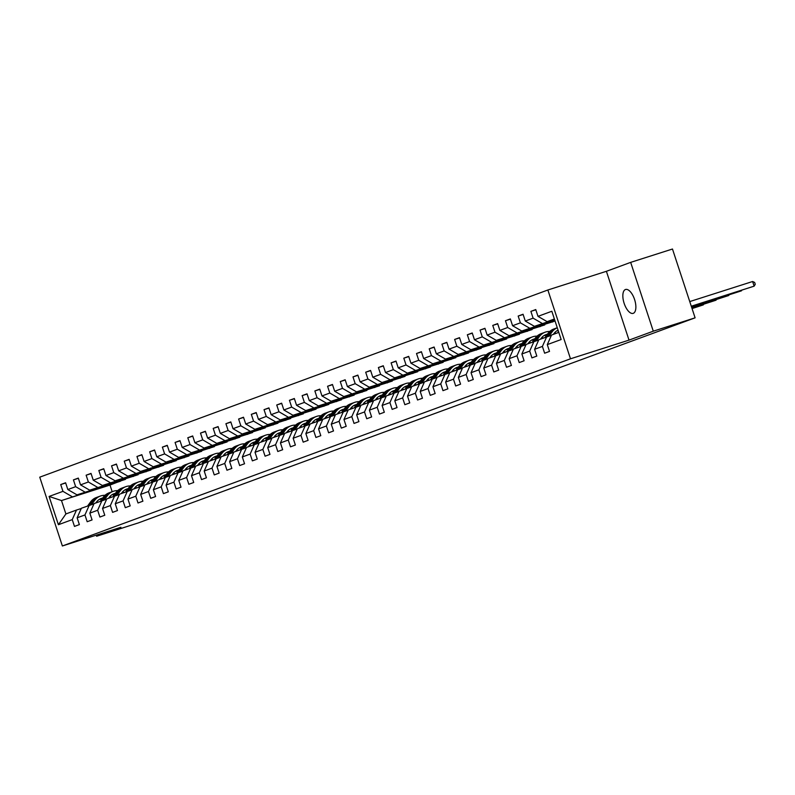 <?xml version="1.0" encoding="UTF-8"?>
<svg xmlns="http://www.w3.org/2000/svg" width="795" height="795" viewBox="0 0 795 795"><rect width="100%" height="100%" fill="white"/><g stroke="black" fill="none" stroke-linecap="round" stroke-linejoin="round"><path stroke-width="1.19" d="M633.267 313.329A12.531 5.555 -107.7 0 0 634.609 299.616A12.531 5.555 -107.7 0 0 625.546 289.489A12.531 5.555 -107.7 0 0 625.436 289.519A12.531 5.555 -107.7 0 0 624.105 303.223A12.531 5.555 -107.7 0 0 633.168 313.359A12.531 5.555 -107.7 0 0 633.267 313.329M547.864 289.996L39.75 477.169L62.378 545.976L570.492 358.803L547.864 289.996L606.396 271.304L629.014 340.121L653.291 331.177L630.664 262.37L606.396 271.304M630.664 262.37L672.471 249.024L695.098 317.831L653.291 331.177M121.218 480.727L109.988 485.069L61.493 500.552L65.896 513.948L76.489 510.042L72.246 519.622L74.472 526.409L79.361 524.601L77.135 517.813L84.956 514.941L87.182 521.729L92.071 519.92L89.835 513.133L97.656 510.251L99.892 517.048L104.781 515.24L102.545 508.452L110.366 505.57L112.602 512.368L117.481 510.559L115.255 503.772L123.076 500.89L125.302 507.677L130.191 505.878L127.955 499.091L135.776 496.209L138.012 502.997L142.901 501.198L140.665 494.411L148.486 491.529L150.722 498.316L155.601 496.517L153.375 489.73L161.196 486.848L163.422 493.635L168.311 491.837L166.076 485.049L173.896 482.168L176.132 488.955L181.022 487.156L178.786 480.369L186.606 477.487L188.842 484.274L193.722 482.476L191.496 475.688L199.316 472.806L201.542 479.594L206.432 477.795L204.206 471.008L212.017 468.126L214.252 474.913L219.142 473.114L216.906 466.327L224.727 463.445L226.963 470.233L231.852 468.434L229.616 461.647L237.437 458.765L239.663 465.552L244.552 463.753L242.326 456.966L250.147 454.084L252.373 460.871L257.262 459.073L255.026 452.285L262.847 449.404L265.083 456.191L269.972 454.392L267.736 447.605L275.557 444.723L277.783 451.51L282.672 449.712L280.446 442.924L288.267 440.042L290.493 446.83L295.382 445.031L293.146 438.244L300.967 435.362L303.203 442.149L308.092 440.351L305.856 433.563L313.677 430.681L315.913 437.469L320.792 435.67L318.566 428.883L326.387 426.001L328.613 432.788L333.503 430.989L331.267 424.202L339.087 421.32L341.323 428.108L346.213 426.309L343.977 419.522L351.797 416.64L354.033 423.427L358.913 421.628L356.687 414.841L364.507 411.959L366.734 418.746L371.623 416.948L369.397 410.16L377.208 407.279L379.444 414.066L384.333 412.267L382.097 405.48L389.918 402.598L392.154 409.385L397.043 407.587L394.807 400.799L402.628 397.917L404.854 404.705L409.743 402.906L407.517 396.109L415.338 393.237L417.564 400.024L422.453 398.225L420.217 391.428L428.038 388.556L430.274 395.344L435.163 393.535L432.927 386.748L440.748 383.876L442.974 390.663L447.863 388.854L445.637 382.067L453.458 379.195L455.684 385.982L460.573 384.174L458.337 377.387L466.158 374.505L468.394 381.302L473.283 379.493L471.047 372.706L478.868 369.824L481.104 376.621L485.984 374.813L483.758 368.025L491.578 365.144L493.804 371.931L498.694 370.132L496.458 363.345L504.278 360.463L506.514 367.25L511.404 365.452L509.168 358.664L516.989 355.782L519.224 362.57L524.104 360.771L521.878 353.984L529.699 351.102L531.925 357.889L536.814 356.09L534.588 349.303L542.399 346.421L544.635 353.209L549.524 351.41L547.288 344.623L561.141 339.525L551.839 311.252L537.996 316.36L535.76 309.563L530.881 311.372L535.84 309.782M72.246 519.622L58.393 524.72L49.101 496.448L62.954 491.35L60.718 484.562L65.677 482.982M530.881 311.372L533.107 318.159L525.286 321.041L523.06 314.244L518.171 316.052L520.397 322.84L512.586 325.721L510.35 318.934L505.461 320.733L507.697 327.52L499.876 330.402L497.64 323.615L492.761 325.413L494.987 332.201L487.166 335.083L484.94 328.295L480.051 330.094L482.277 336.881L474.466 339.763L472.23 332.976L467.341 334.774L469.577 341.562L461.756 344.444L459.52 337.656L454.631 339.455L456.867 346.242L449.046 349.124L446.82 342.337L441.931 344.136L444.157 350.923L436.336 353.805L434.11 347.017L429.221 348.816L431.456 355.603L423.636 358.485L421.4 351.698L416.51 353.497L418.746 360.284L410.926 363.166L408.69 356.379L403.81 358.177L406.036 364.965L398.216 367.847L395.99 361.059L391.1 362.858L393.336 369.645L385.515 372.527L383.279 365.74L378.39 367.538L380.626 374.326L372.805 377.208L370.569 370.42L365.69 372.219L367.916 379.006L360.095 381.888L357.869 375.101L352.98 376.9L355.206 383.687L347.395 386.569L345.159 379.781L340.27 381.58L342.506 388.367L334.685 391.249L332.449 384.462L327.57 386.261L329.796 393.048L321.975 395.93L319.749 389.143L314.86 390.941L317.086 397.729L309.275 400.61L307.039 393.823L302.15 395.622L304.386 402.409L296.565 405.291L294.329 398.504L289.44 400.302L291.676 407.09L283.855 409.972L281.629 403.184L276.74 404.983L278.966 411.77L271.145 414.652L268.919 407.865L264.029 409.663L266.265 416.451L258.445 419.333L256.209 412.545L251.319 414.344L253.555 421.131L245.734 424.013L243.499 417.226L238.619 419.025L240.845 425.812L233.024 428.694L230.798 421.906L225.909 423.705L228.145 430.502L220.324 433.374L218.088 426.587L213.199 428.386L215.435 435.183L207.614 438.055L205.378 431.268L200.499 433.076L202.725 439.864L194.904 442.736L192.678 435.948L187.789 437.757L190.025 444.544L182.204 447.416L179.968 440.629L175.079 442.437L177.315 449.225L169.494 452.107L167.258 445.309L162.379 447.118L164.605 453.905L156.784 456.787L154.558 449.99L149.669 451.798L151.895 458.586L144.084 461.468L141.848 454.68L136.959 456.479L139.195 463.266L131.374 466.148L129.138 459.361L124.249 461.16L126.484 467.947L118.664 470.829L116.438 464.041L111.548 465.84L113.774 472.628L105.954 475.509L103.728 468.722L98.838 470.521L101.074 477.308L93.254 480.19L91.018 473.403L86.128 475.201L88.364 481.989L80.543 484.871L78.317 478.083L73.428 479.882L75.654 486.669L67.833 489.551L65.607 482.764L60.718 484.562M695.098 317.831L172.932 509.774M77.135 517.813L81.378 508.243L93.959 503.841M125.471 479.375L76.976 494.848L125.471 479.375M98.341 496.805A14.976 13.426 69.8 0 0 97.845 496.974A14.976 13.426 69.8 0 0 92.091 501.377L89.209 505.362L84.956 514.941M67.833 489.551L76.976 494.848M75.654 486.669L84.797 491.976M89.835 513.133L94.078 503.563L106.669 499.161M138.171 474.695L89.676 490.167L138.171 474.695M111.042 492.125A14.976 13.426 69.8 0 0 110.555 492.294A14.976 13.426 69.8 0 0 104.801 496.696L101.919 500.681L97.656 510.251M80.543 484.871L89.676 490.167M88.364 481.989L97.497 487.295M102.545 508.452L106.788 498.882L119.369 494.48M150.881 470.014L102.386 485.487L150.881 470.014M123.752 487.444A14.976 13.426 69.8 0 0 123.255 487.613A14.976 13.426 69.8 0 0 117.511 492.016L114.619 496L110.366 505.57M93.254 480.19L102.386 485.487M101.074 477.308L110.207 482.615M115.255 503.772L119.498 494.202L132.079 489.8M163.591 465.323L115.096 480.806L163.591 465.323M127.319 491.32L123.076 500.89M105.954 475.509L115.096 480.806M113.774 472.628L122.917 477.934M127.955 499.091L132.199 489.521L144.789 485.119M176.291 460.643L127.796 476.125L176.291 460.643M149.162 478.083A14.976 13.426 69.8 0 0 148.675 478.252A14.976 13.426 69.8 0 0 142.921 482.654L140.039 486.629L135.776 496.209M118.664 470.829L127.796 476.125M126.484 467.947L135.617 473.244M140.665 494.411L144.909 484.841L157.489 480.438M189.001 455.962L140.506 471.445L189.001 455.962M161.872 473.403A14.976 13.426 69.8 0 0 161.375 473.572A14.976 13.426 69.8 0 0 155.631 477.974L152.739 481.949L148.486 491.529M131.374 466.148L140.506 471.445M139.195 463.266L148.327 468.563M153.375 489.73L157.619 480.16L170.2 475.758M201.711 451.282L153.216 466.764L201.711 451.282M165.439 477.278L161.196 486.848M144.084 461.468L153.216 466.764M151.895 458.586L161.037 463.883M166.076 485.049L170.319 475.48L182.91 471.077M214.411 446.601L165.917 462.084L214.411 446.601M178.14 472.598L173.896 482.168M156.784 456.787L165.917 462.084M164.605 453.905L173.737 459.202M178.786 480.369L183.029 470.799L195.61 466.397M227.122 441.921L178.627 457.403L227.122 441.921M199.992 459.361A14.976 13.426 69.8 0 0 199.495 459.53A14.976 13.426 69.8 0 0 193.751 463.932L190.86 467.907L186.606 477.487M169.494 452.107L178.627 457.403M177.315 449.225L186.447 454.521M191.496 475.688L195.739 466.118L208.32 461.716M239.832 437.24L191.337 452.723L239.832 437.24M212.702 454.68A14.976 13.426 69.8 0 0 212.205 454.849A14.976 13.426 69.8 0 0 206.462 459.252L203.57 463.227L199.316 472.806M182.204 447.416L191.337 452.723M190.025 444.544L199.157 449.841M204.206 471.008L208.449 461.438L221.03 457.036M252.532 432.559L204.047 448.042L252.532 432.559M216.26 458.556L212.017 468.126M194.904 442.736L204.047 448.042M202.725 439.864L211.858 445.16M216.906 466.327L221.149 456.757L233.73 452.355M265.242 427.879L216.747 443.362L265.242 427.879M228.97 453.875L224.727 463.445M207.614 438.055L216.747 443.362M215.435 435.183L224.568 440.48M229.616 461.647L233.859 452.077L246.44 447.674M277.952 423.198L229.457 438.681L277.952 423.198M250.823 440.639A14.976 13.426 69.8 0 0 250.326 440.808A14.976 13.426 69.8 0 0 244.582 445.21L241.69 449.185L237.437 458.765M220.324 433.374L229.457 438.681M228.145 430.502L237.278 435.799M242.326 456.966L246.569 447.386L259.15 442.994M290.652 418.518L242.167 434L290.652 418.518M263.533 435.958A14.976 13.426 69.8 0 0 263.036 436.127A14.976 13.426 69.8 0 0 257.282 440.519L254.4 444.504L250.147 454.084M233.024 428.694L242.167 434M240.845 425.812L249.978 431.119M255.026 452.285L259.269 442.706L271.86 438.313M303.362 413.837L254.867 429.32L303.362 413.837M267.09 439.834L262.847 449.404M245.734 424.013L254.867 429.32M253.555 421.131L262.688 426.438M267.736 447.605L271.979 438.025L284.56 433.633M316.072 409.157L267.577 424.639L316.072 409.157M288.943 426.597A14.976 13.426 69.8 0 0 288.446 426.766A14.976 13.426 69.8 0 0 282.702 431.158L279.81 435.143L275.557 444.723M258.445 419.333L267.577 424.639M266.265 416.451L275.398 421.757M280.446 442.924L284.69 433.345L297.27 428.942M328.782 404.476L280.287 419.959L328.782 404.476M292.51 430.473L288.267 440.042M271.145 414.652L280.287 419.959M278.966 411.77L288.108 417.077M293.146 438.244L297.39 428.664L309.98 424.262M341.482 399.796L292.987 415.278L341.482 399.796M314.353 417.236A14.976 13.426 69.8 0 0 313.866 417.405A14.976 13.426 69.8 0 0 308.112 421.797L305.23 425.782L300.967 435.362M283.855 409.972L292.987 415.278M291.676 407.09L300.808 412.396M305.856 433.563L310.1 423.983L322.681 419.581M354.192 395.115L305.697 410.598L354.192 395.115M317.921 421.102L313.677 430.681M296.565 405.291L305.697 410.598M304.386 402.409L313.518 407.716M318.566 428.883L322.81 419.303L335.391 414.901M366.902 390.434L318.407 405.917L366.902 390.434M339.773 407.865A14.976 13.426 69.8 0 0 339.276 408.044A14.976 13.426 69.8 0 0 333.522 412.436L330.641 416.421L326.387 426.001M309.275 400.61L318.407 405.917M317.086 397.729L326.228 403.035M331.267 424.202L335.51 414.622L348.101 410.22M379.603 385.754L331.108 401.236L379.603 385.754M352.473 403.184A14.976 13.426 69.8 0 0 351.986 403.353A14.976 13.426 69.8 0 0 346.232 407.755L343.351 411.74L339.087 421.32M321.975 395.93L331.108 401.236M329.796 393.048L338.928 398.355M343.977 419.522L348.22 409.942L360.801 405.539M392.313 381.073L343.818 396.556L392.313 381.073M365.183 398.504A14.976 13.426 69.8 0 0 364.686 398.673A14.976 13.426 69.8 0 0 358.942 403.075L356.051 407.06L351.797 416.64M334.685 391.249L343.818 396.556M342.506 388.367L351.638 393.674M356.687 414.841L360.93 405.261L373.511 400.859M405.023 376.393L356.528 391.875L405.023 376.393M368.751 402.379L364.507 411.959M347.395 386.569L356.528 391.875M355.206 383.687L364.349 388.993M369.397 410.16L373.64 400.581L386.221 396.178M417.723 371.712L369.238 387.195L417.723 371.712M390.593 389.143A14.976 13.426 69.8 0 0 390.106 389.312A14.976 13.426 69.8 0 0 384.353 393.714L381.471 397.699L377.208 407.279M360.095 381.888L369.238 387.195M367.916 379.006L377.049 384.313M382.097 405.48L386.34 395.9L398.921 391.498M430.433 367.032L381.938 382.514L430.433 367.032M403.303 384.462A14.976 13.426 69.8 0 0 402.817 384.631A14.976 13.426 69.8 0 0 397.063 389.033L394.171 393.018L389.918 402.598M372.805 377.208L381.938 382.514M380.626 374.326L389.759 379.632M394.807 400.799L399.05 391.22L411.631 386.817M443.143 362.351L394.648 377.834L443.143 362.351M416.014 379.781A14.976 13.426 69.8 0 0 415.517 379.95A14.976 13.426 69.8 0 0 409.773 384.353L406.881 388.338L402.628 397.917M385.515 372.527L394.648 377.834M393.336 369.645L402.469 374.952M407.517 396.109L411.76 386.539L424.341 382.137M455.843 357.671L407.358 373.153L455.843 357.671M419.571 383.657L415.338 393.237M398.216 367.847L407.358 373.153M406.036 364.965L415.169 370.271M420.217 391.428L424.46 381.858L437.041 377.456M468.553 352.99L420.058 368.473L468.553 352.99M441.424 370.42A14.976 13.426 69.8 0 0 440.937 370.589A14.976 13.426 69.8 0 0 435.183 374.992L432.301 378.977L428.038 388.556M410.926 363.166L420.058 368.473M418.746 360.284L427.879 365.591M432.927 386.748L437.171 377.178L449.751 372.776M481.263 348.309L432.768 363.792L481.263 348.309M454.134 365.74A14.976 13.426 69.8 0 0 453.637 365.909A14.976 13.426 69.8 0 0 447.893 370.311L445.001 374.296L440.748 383.876M423.636 358.485L432.768 363.792M431.456 355.603L440.589 360.91M445.637 382.067L449.881 372.497L462.461 368.095M493.973 343.629L445.478 359.102L493.973 343.629M466.844 361.059A14.976 13.426 69.8 0 0 466.347 361.228A14.976 13.426 69.8 0 0 460.593 365.63L457.711 369.615L453.458 379.195M436.336 353.805L445.478 359.102M444.157 350.923L453.299 356.23M458.337 377.387L462.581 367.817L475.172 363.414M506.673 338.948L458.178 354.421L506.673 338.948M470.401 364.935L466.158 374.505M449.046 349.124L458.178 354.421M456.867 346.242L465.999 351.549M471.047 372.706L475.291 363.136L487.872 358.734M519.383 334.268L470.888 349.74L519.383 334.268M492.254 351.698A14.976 13.426 69.8 0 0 491.757 351.867A14.976 13.426 69.8 0 0 486.013 356.269L483.122 360.254L478.868 369.824M461.756 344.444L470.888 349.74M469.577 341.562L478.709 346.868M483.758 368.025L488.001 358.456L500.582 354.053M532.094 329.577L483.599 345.06L532.094 329.577M504.964 347.017A14.976 13.426 69.8 0 0 504.467 347.186A14.976 13.426 69.8 0 0 498.713 351.589L495.832 355.574L491.578 365.144M474.466 339.763L483.599 345.06M482.277 336.881L491.419 342.188M496.458 363.345L500.701 353.775L513.292 349.373M544.794 324.897L496.299 340.379L544.794 324.897M508.522 350.893L504.278 360.463M487.166 335.083L496.299 340.379M494.987 332.201L504.119 337.497M509.168 358.664L513.411 349.094L525.992 344.692M555.049 321.001L509.009 335.699L554.93 320.653M530.374 337.656A14.976 13.426 69.8 0 0 529.877 337.825A14.976 13.426 69.8 0 0 524.134 342.228L521.242 346.203L516.989 355.782M499.876 330.402L509.009 335.699M507.697 327.52L516.83 332.817M521.878 353.984L526.121 344.414L538.702 340.012M554.86 320.435L521.719 331.018L554.751 320.087M533.942 341.532L529.699 351.102M512.586 325.721L521.719 331.018M520.397 322.84L529.54 328.136M534.588 349.303L538.821 339.733L551.412 335.331M554.681 319.878L534.419 326.338L554.562 319.53M555.784 328.295A14.976 13.426 69.8 0 0 555.298 328.464A14.976 13.426 69.8 0 0 549.544 332.866L546.662 336.841L542.399 346.421M525.286 321.041L534.419 326.338M533.107 318.159L542.24 323.456M547.288 344.623L551.531 335.053L558.786 332.38M554.493 319.312L547.129 321.657L554.383 318.984M537.996 316.36L547.129 321.657M96.275 535.154L96.622 536.237L138.429 522.891L173.052 510.142M96.622 536.237L120.9 527.294L62.378 545.976M629.014 340.121L570.492 358.803M76.489 510.042L81.249 508.522M109.988 485.069L112.165 491.698M113.138 494.639L113.556 495.911M120.582 481.174L61.493 500.552L49.101 496.448M553.26 321.578L552.614 322.025M540.55 326.258L539.914 326.705M527.84 330.939L527.204 331.386M515.14 335.619L514.494 336.066M502.43 340.3L501.784 340.747M489.72 344.98L489.084 345.428M477.02 349.661L476.374 350.108M464.31 354.341L463.664 354.789M451.6 359.022L450.964 359.469M438.9 363.703L438.254 364.15M426.19 368.383L425.544 368.83M413.479 373.064L412.844 373.511M400.779 377.744L400.133 378.191M388.069 382.425L387.423 382.872M375.359 387.105L374.723 387.553M362.659 391.786L362.013 392.233M349.949 396.466L349.303 396.914M337.239 401.147L336.593 401.594M324.529 405.828L323.893 406.275M311.829 410.508L311.183 410.955M299.119 415.189L298.473 415.636M286.409 419.869L285.773 420.316M273.709 424.56L273.063 424.997M260.998 429.24L260.353 429.678M248.288 433.921L247.652 434.358M235.588 438.602L234.942 439.039M222.878 443.282L222.232 443.719M210.168 447.963L209.532 448.4M197.468 452.643L196.822 453.09M184.758 457.324L184.112 457.771M172.048 462.004L171.402 462.452M159.338 466.685L158.702 467.132M146.638 471.365L145.992 471.813M133.928 476.046L133.282 476.493M65.896 513.948L58.393 524.72M62.954 491.35L72.087 496.656M518.171 316.052L523.13 314.462M553.429 320.902L554.87 320.474M505.461 320.733L510.42 319.143M540.719 325.582L552.555 321.836M492.761 325.413L497.72 323.823M528.009 330.263L539.845 326.516M480.051 330.094L485.01 328.504M515.299 334.943L527.145 331.197M467.341 334.774L472.3 333.184M502.599 339.624L514.435 335.878M454.631 339.455L459.59 337.875M489.889 344.305L501.725 340.558M441.931 344.136L446.889 342.556M477.179 348.985L489.024 345.239M429.221 348.816L434.179 347.236M464.479 353.666L476.314 349.919M416.51 353.497L421.469 351.917M451.769 358.346L463.604 354.6M403.81 358.177L408.769 356.597M439.059 363.027L450.904 359.28M391.1 362.858L396.059 361.278M426.359 367.707L438.194 363.961M378.39 367.538L383.349 365.958M413.648 372.388L425.484 368.642M365.69 372.219L370.649 370.639M400.938 377.069L412.774 373.322M352.98 376.9L357.939 375.32M388.238 381.749L400.074 378.003M340.27 381.58L345.229 380M375.528 386.43L387.364 382.683M327.57 386.261L332.529 384.681M362.818 391.11L374.654 387.364M314.86 390.941L319.819 389.361M350.108 395.791L361.954 392.044M302.15 395.622L307.109 394.042M337.408 400.471L349.243 396.725M289.44 400.302L294.398 398.722M324.698 405.152L336.533 401.405M276.74 404.983L281.698 403.403M311.988 409.832L323.833 406.086M264.029 409.663L268.988 408.083M299.288 414.513L311.123 410.776M251.319 414.344L256.278 412.764M286.578 419.194L298.413 415.457M238.619 419.025L243.578 417.445M273.868 423.874L285.713 420.138M225.909 423.705L230.868 422.125M261.167 428.555L273.003 424.818M213.199 428.386L218.158 426.806M248.457 433.235L260.293 429.499M200.499 433.076L205.458 431.486M235.747 437.926L247.583 434.179M187.789 437.757L192.748 436.167M223.047 442.606L234.883 438.86M175.079 442.437L180.038 440.847M210.337 447.287L222.173 443.54M162.379 447.118L167.338 445.528M197.627 451.967L209.463 448.221M149.669 451.798L154.627 450.209M184.917 456.648L196.763 452.902M136.959 456.479L141.917 454.889M172.217 461.329L184.052 457.582M124.249 461.16L129.207 459.57M159.507 466.009L171.342 462.263M111.548 465.84L116.507 464.25M146.797 470.69L158.642 466.943M98.838 470.521L103.797 468.931M134.097 475.37L145.932 471.624M86.128 475.201L91.087 473.621M121.387 480.051L133.222 476.304M73.428 479.882L78.387 478.302M108.677 484.731L120.522 480.985M557.822 332.737L558.567 331.704M691.282 306.224L754.147 286.15L691.312 306.314M689.752 301.573L752.617 281.51L754.147 286.15L755.25 284.292L754.634 282.434L752.617 281.51M553.34 334.387L553.926 333.572A12.432 11.14 -110.2 0 1 558.07 330.183M552.068 331.932A14.976 13.426 -110.2 0 1 557.265 327.749L556.271 328.106A14.976 13.426 -110.2 0 0 550.528 332.499L552.068 331.932L549.067 336.076M545.112 337.418L547.994 333.433A14.976 13.426 -110.2 0 1 553.747 329.031L555.298 328.464M556.748 330.899A12.432 11.14 -110.2 0 1 558.269 330.8M691.471 306.791L741.437 290.841L691.501 306.88M557.474 330.472A12.432 11.14 -110.2 0 1 558.12 330.352M547.596 336.543L550.528 332.499M741.824 290.185L741.437 290.841L741.278 290.364M540.63 339.067L541.216 338.253A12.432 11.14 -110.2 0 1 545.996 334.606A12.432 11.14 -110.2 0 1 547.447 334.188M536.357 340.757L539.368 336.613A14.976 13.426 -110.2 0 1 545.112 332.211A14.976 13.426 -110.2 0 1 549.743 331.475M554.691 332.638A14.976 13.426 -110.2 0 1 556.103 333.363M532.402 342.098L535.293 338.114A14.976 13.426 -110.2 0 1 541.037 333.711L542.587 333.145A14.976 13.426 69.8 0 0 536.834 337.547L533.952 341.522M544.038 335.579A12.432 11.14 -110.2 0 1 546.473 335.54M534.886 341.224L537.818 337.179A14.976 13.426 -110.2 0 1 543.571 332.787L545.112 332.211M547.169 334.586A12.432 11.14 69.8 0 0 545.231 334.924M691.65 307.357L728.727 295.521L691.68 307.446M543.084 332.976A14.976 13.426 69.8 0 0 542.587 333.145M544.764 335.152A12.432 11.14 -110.2 0 1 546.92 334.914M729.114 294.866L728.727 295.521L728.578 295.044M527.93 343.748L528.516 342.933A12.432 11.14 -110.2 0 1 533.286 339.286A12.432 11.14 -110.2 0 1 534.747 338.869M523.657 345.437L526.658 341.293A14.976 13.426 -110.2 0 1 532.412 336.891A14.976 13.426 -110.2 0 1 537.042 336.156M541.981 337.319A14.976 13.426 -110.2 0 1 543.392 338.044M519.701 346.779L522.583 342.794A14.976 13.426 -110.2 0 1 528.337 338.392L529.877 337.825M531.328 340.26A12.432 11.14 -110.2 0 1 533.763 340.22M522.176 345.904L525.107 341.87A14.976 13.426 -110.2 0 1 530.861 337.468L532.412 336.891M534.459 339.266A12.432 11.14 69.8 0 0 532.521 339.604M691.839 307.923L716.027 300.202L691.869 308.013M532.054 339.833A12.432 11.14 -110.2 0 1 534.22 339.594M716.404 299.556L716.027 300.202L715.868 299.725M515.22 348.429L515.806 347.614A12.432 11.14 -110.2 0 1 520.576 343.967A12.432 11.14 -110.2 0 1 522.037 343.549M510.946 350.118L513.948 345.974A14.976 13.426 -110.2 0 1 519.701 341.572A14.976 13.426 -110.2 0 1 524.332 340.836M529.281 341.999A14.976 13.426 -110.2 0 1 530.692 342.724M506.991 351.46L509.873 347.475A14.976 13.426 -110.2 0 1 515.627 343.072L517.177 342.506A14.976 13.426 69.8 0 0 511.423 346.908L508.542 350.883M518.628 344.941A12.432 11.14 -110.2 0 1 521.063 344.901M509.476 350.595L512.397 346.55A14.976 13.426 -110.2 0 1 518.151 342.148L519.701 341.572M521.749 343.947A12.432 11.14 69.8 0 0 519.821 344.285M692.028 308.48L703.317 304.882L692.057 308.579M519.354 344.513A12.432 11.14 -110.2 0 1 521.51 344.275M703.704 304.237L703.317 304.882L703.158 304.406M502.51 353.109L503.096 352.294A12.432 11.14 -110.2 0 1 507.876 348.647A12.432 11.14 -110.2 0 1 509.327 348.23M498.236 354.799L501.238 350.655A14.976 13.426 -110.2 0 1 506.991 346.252A14.976 13.426 -110.2 0 1 511.622 345.517M516.571 346.68A14.976 13.426 -110.2 0 1 517.982 347.405M494.281 356.14L497.173 352.155A14.976 13.426 -110.2 0 1 502.917 347.753L504.467 347.186M505.918 349.621A12.432 11.14 -110.2 0 1 508.353 349.581M496.766 355.276L499.697 351.231A14.976 13.426 -110.2 0 1 505.441 346.829L506.991 346.252M509.048 348.627A12.432 11.14 69.8 0 0 507.111 348.965M506.644 349.194A12.432 11.14 -110.2 0 1 508.8 348.955M489.809 357.79L490.396 356.975A12.432 11.14 -110.2 0 1 495.166 353.328A12.432 11.14 -110.2 0 1 496.627 352.91M485.536 359.479L488.537 355.335A14.976 13.426 -110.2 0 1 494.281 350.943A14.976 13.426 -110.2 0 1 498.912 350.197M503.861 351.36A14.976 13.426 -110.2 0 1 505.272 352.086M481.581 360.821L484.463 356.836A14.976 13.426 -110.2 0 1 490.217 352.433L491.757 351.867M493.208 354.302A12.432 11.14 -110.2 0 1 495.643 354.262M484.056 359.956L486.987 355.912A14.976 13.426 -110.2 0 1 492.741 351.509L494.281 350.943M496.338 353.308A12.432 11.14 69.8 0 0 494.401 353.646M493.934 353.874A12.432 11.14 -110.2 0 1 496.1 353.636M477.099 362.47L477.686 361.655A12.432 11.14 -110.2 0 1 482.456 358.008A12.432 11.14 -110.2 0 1 483.916 357.591M472.826 364.16L475.827 360.016A14.976 13.426 -110.2 0 1 481.581 355.623A14.976 13.426 -110.2 0 1 486.212 354.878M491.151 356.041A14.976 13.426 -110.2 0 1 492.572 356.766M468.871 365.501L471.753 361.516A14.976 13.426 -110.2 0 1 477.507 357.124L479.057 356.548A14.976 13.426 69.8 0 0 473.303 360.95L470.421 364.935M480.508 358.982A12.432 11.14 -110.2 0 1 482.943 358.942M471.346 364.637L474.277 360.592A14.976 13.426 -110.2 0 1 480.031 356.19L481.581 355.623M483.628 357.989A12.432 11.14 69.8 0 0 481.7 358.326M481.223 358.555A12.432 11.14 -110.2 0 1 483.39 358.316M464.389 367.151L464.976 366.336A12.432 11.14 -110.2 0 1 469.756 362.689A12.432 11.14 -110.2 0 1 471.206 362.272M460.116 368.84L463.117 364.696A14.976 13.426 -110.2 0 1 468.871 360.304A14.976 13.426 -110.2 0 1 473.502 359.559M478.451 360.721A14.976 13.426 -110.2 0 1 479.862 361.447M456.161 370.182L459.053 366.197A14.976 13.426 -110.2 0 1 464.797 361.805L466.347 361.228M467.798 363.663A12.432 11.14 -110.2 0 1 470.233 363.623M458.645 369.317L461.577 365.273A14.976 13.426 -110.2 0 1 467.321 360.87L468.871 360.304M470.918 362.669A12.432 11.14 69.8 0 0 468.99 363.007M468.523 363.236A12.432 11.14 -110.2 0 1 470.68 362.997M451.689 371.831L452.276 371.017A12.432 11.14 -110.2 0 1 457.046 367.37A12.432 11.14 -110.2 0 1 458.506 366.952M447.416 373.521L450.417 369.377A14.976 13.426 -110.2 0 1 456.161 364.984A14.976 13.426 -110.2 0 1 460.792 364.239M465.741 365.402A14.976 13.426 -110.2 0 1 467.152 366.127M443.461 374.862L446.343 370.877A14.976 13.426 -110.2 0 1 452.097 366.485L453.637 365.909M455.088 368.343A12.432 11.14 -110.2 0 1 457.522 368.304M445.935 373.998L448.867 369.953A14.976 13.426 -110.2 0 1 454.621 365.551L456.161 364.984M458.218 367.35A12.432 11.14 69.8 0 0 456.28 367.688M455.813 367.916A12.432 11.14 -110.2 0 1 457.98 367.678M438.979 376.512L439.565 375.707A12.432 11.14 -110.2 0 1 444.335 372.05A12.432 11.14 -110.2 0 1 445.796 371.633M434.706 378.201L437.707 374.057A14.976 13.426 -110.2 0 1 443.461 369.665A14.976 13.426 -110.2 0 1 448.092 368.92M453.031 370.082A14.976 13.426 -110.2 0 1 454.452 370.808M430.751 379.543L433.633 375.558A14.976 13.426 -110.2 0 1 439.387 371.166L440.937 370.589M442.388 373.024A12.432 11.14 -110.2 0 1 444.812 372.984M433.225 378.678L436.157 374.634A14.976 13.426 -110.2 0 1 441.911 370.231L443.461 369.665M445.508 372.03A12.432 11.14 69.8 0 0 443.58 372.368M443.103 372.597A12.432 11.14 -110.2 0 1 445.27 372.358M426.269 381.193L426.855 380.388A12.432 11.14 -110.2 0 1 431.635 376.731A12.432 11.14 -110.2 0 1 433.086 376.313M421.996 382.882L424.997 378.738A14.976 13.426 -110.2 0 1 430.751 374.346A14.976 13.426 -110.2 0 1 435.382 373.6M440.331 374.763A14.976 13.426 -110.2 0 1 441.742 375.498M418.041 384.224L420.933 380.239A14.976 13.426 -110.2 0 1 426.677 375.846L428.227 375.27A14.976 13.426 69.8 0 0 422.473 379.672L419.591 383.657M429.678 377.704A12.432 11.14 -110.2 0 1 432.112 377.665M420.525 383.359L423.457 379.314A14.976 13.426 -110.2 0 1 429.201 374.912L430.751 374.346M432.798 376.711A12.432 11.14 69.8 0 0 430.87 377.049M430.403 377.277A12.432 11.14 -110.2 0 1 432.559 377.039M413.569 385.873L414.155 385.068A12.432 11.14 -110.2 0 1 418.925 381.411A12.432 11.14 -110.2 0 1 420.376 380.994M409.296 387.562L412.297 383.419A14.976 13.426 -110.2 0 1 418.041 379.026A14.976 13.426 -110.2 0 1 422.672 378.281M427.621 379.444A14.976 13.426 -110.2 0 1 429.032 380.179M405.341 388.904L408.223 384.919A14.976 13.426 -110.2 0 1 413.966 380.527L415.517 379.95M416.968 382.385A12.432 11.14 -110.2 0 1 419.402 382.345M407.815 388.04L410.747 383.995A14.976 13.426 -110.2 0 1 416.5 379.593L418.041 379.026M420.098 381.391A12.432 11.14 69.8 0 0 418.16 381.729M417.693 381.958A12.432 11.14 -110.2 0 1 419.859 381.719M400.859 390.554L401.445 389.749A12.432 11.14 -110.2 0 1 406.215 386.092A12.432 11.14 -110.2 0 1 407.676 385.674M396.586 392.243L399.587 388.109A14.976 13.426 -110.2 0 1 405.341 383.707A14.976 13.426 -110.2 0 1 409.972 382.961M414.911 384.124A14.976 13.426 -110.2 0 1 416.332 384.859M392.631 393.585L395.512 389.6A14.976 13.426 -110.2 0 1 401.266 385.207L402.817 384.631M404.267 387.066A12.432 11.14 -110.2 0 1 406.692 387.026M395.105 392.72L398.037 388.675A14.976 13.426 -110.2 0 1 403.79 384.273L405.341 383.707M407.388 386.072A12.432 11.14 69.8 0 0 405.45 386.41M404.983 386.638A12.432 11.14 -110.2 0 1 407.149 386.4M388.149 395.234L388.735 394.429A12.432 11.14 -110.2 0 1 393.505 390.772A12.432 11.14 -110.2 0 1 394.966 390.355M383.876 396.924L386.877 392.79A14.976 13.426 -110.2 0 1 392.631 388.387A14.976 13.426 -110.2 0 1 397.262 387.642M402.21 388.805A14.976 13.426 -110.2 0 1 403.622 389.54M379.921 398.265L382.802 394.29A14.976 13.426 -110.2 0 1 388.556 389.888L390.106 389.312M391.557 391.746A12.432 11.14 -110.2 0 1 393.992 391.706M382.405 397.401L385.337 393.356A14.976 13.426 -110.2 0 1 391.08 388.954L392.631 388.387M394.678 390.752A12.432 11.14 69.8 0 0 392.75 391.09M392.283 391.329A12.432 11.14 -110.2 0 1 394.439 391.08M375.439 399.915L376.025 399.11A12.432 11.14 -110.2 0 1 380.805 395.453A12.432 11.14 -110.2 0 1 382.256 395.036M371.166 401.604L374.177 397.47A14.976 13.426 -110.2 0 1 379.921 393.068A14.976 13.426 -110.2 0 1 384.551 392.323M389.5 393.485A14.976 13.426 -110.2 0 1 390.911 394.221M367.21 402.946L370.102 398.971A14.976 13.426 -110.2 0 1 375.846 394.568L377.396 393.992A14.976 13.426 69.8 0 0 371.643 398.394L368.761 402.379M378.847 396.427A12.432 11.14 -110.2 0 1 381.282 396.387M369.695 402.081L372.626 398.037A14.976 13.426 -110.2 0 1 378.38 393.634L379.921 393.068M381.978 395.433A12.432 11.14 69.8 0 0 380.04 395.771M377.893 393.823A14.976 13.426 69.8 0 0 377.396 393.992M379.573 396.009A12.432 11.14 -110.2 0 1 381.739 395.761M362.739 404.595L363.325 403.79A12.432 11.14 -110.2 0 1 368.095 400.133A12.432 11.14 -110.2 0 1 369.556 399.716M358.466 406.295L361.467 402.151A14.976 13.426 -110.2 0 1 367.22 397.748A14.976 13.426 -110.2 0 1 371.851 397.003M376.79 398.166A14.976 13.426 -110.2 0 1 378.211 398.901M354.51 407.626L357.392 403.651A14.976 13.426 -110.2 0 1 363.146 399.249L364.686 398.673M366.137 401.107A12.432 11.14 -110.2 0 1 368.572 401.068M356.985 406.762L359.916 402.717A14.976 13.426 -110.2 0 1 365.67 398.315L367.22 397.748M369.268 400.114A12.432 11.14 69.8 0 0 367.33 400.451M366.863 400.69A12.432 11.14 -110.2 0 1 369.029 400.441M350.029 409.276L350.615 408.471A12.432 11.14 -110.2 0 1 355.385 404.814A12.432 11.14 -110.2 0 1 356.846 404.407M345.755 410.975L348.757 406.831A14.976 13.426 -110.2 0 1 354.51 402.429A14.976 13.426 -110.2 0 1 359.141 401.684M364.09 402.846A14.976 13.426 -110.2 0 1 365.501 403.582M341.8 412.307L344.682 408.332A14.976 13.426 -110.2 0 1 350.436 403.93L351.986 403.353M353.437 405.788A12.432 11.14 -110.2 0 1 355.872 405.748M344.285 411.442L347.206 407.398A14.976 13.426 -110.2 0 1 352.96 402.995L354.51 402.429M356.558 404.794A12.432 11.14 69.8 0 0 354.63 405.132M354.163 405.371A12.432 11.14 -110.2 0 1 356.319 405.122M337.319 413.957L337.905 413.152A12.432 11.14 -110.2 0 1 342.685 409.495A12.432 11.14 -110.2 0 1 344.136 409.087M333.045 415.656L336.056 411.512A14.976 13.426 -110.2 0 1 341.8 407.11A14.976 13.426 -110.2 0 1 346.431 406.374M351.38 407.527A14.976 13.426 -110.2 0 1 352.791 408.262M329.09 416.987L331.982 413.012A14.976 13.426 -110.2 0 1 337.726 408.61L339.276 408.044M340.727 410.468A12.432 11.14 -110.2 0 1 343.162 410.429M331.575 416.123L334.506 412.078A14.976 13.426 -110.2 0 1 340.25 407.676L341.8 407.11M343.857 409.475A12.432 11.14 69.8 0 0 341.92 409.813M341.453 410.051A12.432 11.14 -110.2 0 1 343.609 409.813M324.618 418.637L325.205 417.832A12.432 11.14 -110.2 0 1 329.975 414.175A12.432 11.14 -110.2 0 1 331.435 413.768M320.345 420.336L323.346 416.192A14.976 13.426 -110.2 0 1 329.09 411.79A14.976 13.426 -110.2 0 1 333.721 411.055M338.67 412.208A14.976 13.426 -110.2 0 1 340.081 412.943M316.39 421.668L319.272 417.693A14.976 13.426 -110.2 0 1 325.026 413.291L326.566 412.724A14.976 13.426 69.8 0 0 320.822 417.117L317.93 421.102M328.017 415.149A12.432 11.14 -110.2 0 1 330.452 415.109M318.865 420.803L321.796 416.759A14.976 13.426 -110.2 0 1 327.55 412.357L329.09 411.79M331.147 414.155A12.432 11.14 69.8 0 0 329.209 414.493M327.063 412.555A14.976 13.426 69.8 0 0 326.566 412.724M328.742 414.732A12.432 11.14 -110.2 0 1 330.909 414.493M311.908 423.318L312.495 422.513A12.432 11.14 -110.2 0 1 317.265 418.856A12.432 11.14 -110.2 0 1 318.725 418.448M307.635 425.017L310.636 420.873A14.976 13.426 -110.2 0 1 316.39 416.471A14.976 13.426 -110.2 0 1 321.021 415.735M325.96 416.888A14.976 13.426 -110.2 0 1 327.381 417.623M303.68 426.349L306.562 422.374A14.976 13.426 -110.2 0 1 312.316 417.971L313.866 417.405M315.317 419.83A12.432 11.14 -110.2 0 1 317.752 419.79M306.154 425.484L309.086 421.439A14.976 13.426 -110.2 0 1 314.84 417.037L316.39 416.471M318.437 418.836A12.432 11.14 69.8 0 0 316.509 419.174M316.032 419.412A12.432 11.14 -110.2 0 1 318.199 419.174M299.198 427.998L299.785 427.193A12.432 11.14 -110.2 0 1 304.565 423.536A12.432 11.14 -110.2 0 1 306.015 423.129M294.925 429.697L297.926 425.554A14.976 13.426 -110.2 0 1 303.68 421.151A14.976 13.426 -110.2 0 1 308.311 420.416M313.26 421.569A14.976 13.426 -110.2 0 1 314.671 422.304M290.97 431.029L293.862 427.054A14.976 13.426 -110.2 0 1 299.606 422.652L301.156 422.085A14.976 13.426 69.8 0 0 295.402 426.478L292.52 430.463M302.607 424.51A12.432 11.14 -110.2 0 1 305.041 424.47M293.454 430.165L296.386 426.12A14.976 13.426 -110.2 0 1 302.13 421.718L303.68 421.151M305.727 423.516A12.432 11.14 69.8 0 0 303.799 423.854M301.653 421.916A14.976 13.426 69.8 0 0 301.156 422.085M303.332 424.093A12.432 11.14 -110.2 0 1 305.489 423.854M286.498 432.679L287.084 431.874A12.432 11.14 -110.2 0 1 291.854 428.217A12.432 11.14 -110.2 0 1 293.315 427.809M282.225 434.378L285.226 430.234A14.976 13.426 -110.2 0 1 290.97 425.832A14.976 13.426 -110.2 0 1 295.601 425.096M300.55 426.249A14.976 13.426 -110.2 0 1 301.961 426.985M278.27 435.71L281.152 431.735A14.976 13.426 -110.2 0 1 286.906 427.332L288.446 426.766M289.897 429.191A12.432 11.14 -110.2 0 1 292.331 429.151M280.744 434.845L283.676 430.801A14.976 13.426 -110.2 0 1 289.43 426.398L290.97 425.832M293.027 428.197A12.432 11.14 69.8 0 0 291.089 428.535M290.622 428.773A12.432 11.14 -110.2 0 1 292.789 428.535M273.788 437.359L274.374 436.554A12.432 11.14 -110.2 0 1 279.144 432.897A12.432 11.14 -110.2 0 1 280.605 432.49M269.515 439.059L272.516 434.915A14.976 13.426 -110.2 0 1 278.27 430.512A14.976 13.426 -110.2 0 1 282.901 429.777M287.84 430.93A14.976 13.426 -110.2 0 1 289.261 431.665M265.56 440.39L268.442 436.415A14.976 13.426 -110.2 0 1 274.196 432.013L275.746 431.447A14.976 13.426 69.8 0 0 269.992 435.839L267.11 439.824M277.197 433.871A12.432 11.14 -110.2 0 1 279.631 433.832M268.034 439.526L270.966 435.481A14.976 13.426 -110.2 0 1 276.72 431.079L278.27 430.512M280.317 432.878A12.432 11.14 69.8 0 0 278.389 433.215M277.912 433.454A12.432 11.14 -110.2 0 1 280.078 433.215M261.078 442.04L261.664 441.235A12.432 11.14 -110.2 0 1 266.444 437.578A12.432 11.14 -110.2 0 1 267.895 437.171M256.805 443.739L259.806 439.595A14.976 13.426 -110.2 0 1 265.56 435.193A14.976 13.426 -110.2 0 1 270.191 434.458M275.14 435.62A14.976 13.426 -110.2 0 1 276.551 436.346M252.85 445.071L255.742 441.096A14.976 13.426 -110.2 0 1 261.485 436.694L263.036 436.127M264.487 438.552A12.432 11.14 -110.2 0 1 266.921 438.522M255.334 444.206L258.266 440.162A14.976 13.426 -110.2 0 1 264.01 435.759L265.56 435.193M267.607 437.558A12.432 11.14 69.8 0 0 265.679 437.896M265.212 438.134A12.432 11.14 -110.2 0 1 267.368 437.896M248.378 446.72L248.964 445.916A12.432 11.14 -110.2 0 1 253.734 442.268A12.432 11.14 -110.2 0 1 255.185 441.851M244.105 448.42L247.106 444.276A14.976 13.426 -110.2 0 1 252.85 439.873A14.976 13.426 -110.2 0 1 257.481 439.138M262.429 440.301A14.976 13.426 -110.2 0 1 263.841 441.026M240.15 449.751L243.031 445.776A14.976 13.426 -110.2 0 1 248.785 441.374L250.326 440.808M251.777 443.232A12.432 11.14 -110.2 0 1 254.211 443.203M242.624 448.887L245.556 444.842A14.976 13.426 -110.2 0 1 251.309 440.45L252.85 439.873M254.907 442.239A12.432 11.14 69.8 0 0 252.969 442.577M252.502 442.815A12.432 11.14 -110.2 0 1 254.668 442.577M235.668 451.401L236.254 450.596A12.432 11.14 -110.2 0 1 241.024 446.949A12.432 11.14 -110.2 0 1 242.485 446.532M231.395 453.1L234.396 448.956A14.976 13.426 -110.2 0 1 240.15 444.554A14.976 13.426 -110.2 0 1 244.78 443.819M249.719 444.981A14.976 13.426 -110.2 0 1 251.141 445.707M227.44 454.432L230.321 450.457A14.976 13.426 -110.2 0 1 236.075 446.055L237.626 445.488A14.976 13.426 69.8 0 0 231.872 449.891L228.99 453.866M239.076 447.913A12.432 11.14 -110.2 0 1 241.501 447.883M229.914 453.567L232.846 449.523A14.976 13.426 -110.2 0 1 238.599 445.13L240.15 444.554M242.197 446.929A12.432 11.14 69.8 0 0 240.269 447.257M239.792 447.496A12.432 11.14 -110.2 0 1 241.958 447.257M222.958 456.091L223.544 455.277A12.432 11.14 -110.2 0 1 228.324 451.63A12.432 11.14 -110.2 0 1 229.775 451.212M218.685 457.781L221.686 453.637A14.976 13.426 -110.2 0 1 227.44 449.235A14.976 13.426 -110.2 0 1 232.07 448.499M237.019 449.662A14.976 13.426 -110.2 0 1 238.43 450.387M214.73 459.122L217.611 455.137A14.976 13.426 -110.2 0 1 223.365 450.735L224.915 450.169A14.976 13.426 69.8 0 0 219.162 454.571L216.28 458.546M226.366 452.603A12.432 11.14 -110.2 0 1 228.801 452.564M217.214 458.248L220.145 454.203A14.976 13.426 -110.2 0 1 225.889 449.811L227.44 449.235M229.487 451.61A12.432 11.14 69.8 0 0 227.559 451.938M227.092 452.176A12.432 11.14 -110.2 0 1 229.248 451.938M210.248 460.772L210.834 459.957A12.432 11.14 -110.2 0 1 215.614 456.31A12.432 11.14 -110.2 0 1 217.065 455.893M205.975 462.461L208.986 458.317A14.976 13.426 -110.2 0 1 214.73 453.915A14.976 13.426 -110.2 0 1 219.36 453.18M224.309 454.342A14.976 13.426 -110.2 0 1 225.72 455.068M202.019 463.803L204.911 459.818A14.976 13.426 -110.2 0 1 210.655 455.416L212.205 454.849M213.656 457.284A12.432 11.14 -110.2 0 1 216.091 457.244M204.504 462.928L207.435 458.884A14.976 13.426 -110.2 0 1 213.189 454.492L214.73 453.915M216.787 456.29A12.432 11.14 69.8 0 0 214.849 456.628M214.382 456.857A12.432 11.14 -110.2 0 1 216.548 456.618M197.548 465.453L198.134 464.638A12.432 11.14 -110.2 0 1 202.904 460.991A12.432 11.14 -110.2 0 1 204.365 460.573M193.274 467.142L196.276 462.998A14.976 13.426 -110.2 0 1 202.029 458.596A14.976 13.426 -110.2 0 1 206.66 457.86M211.599 459.023A14.976 13.426 -110.2 0 1 213.02 459.748M189.319 468.484L192.201 464.499A14.976 13.426 -110.2 0 1 197.955 460.096L199.495 459.53M200.946 461.965A12.432 11.14 -110.2 0 1 203.381 461.925M191.794 467.609L194.725 463.565A14.976 13.426 -110.2 0 1 200.479 459.172L202.029 458.596M204.077 460.971A12.432 11.14 69.8 0 0 202.139 461.309M201.672 461.537A12.432 11.14 -110.2 0 1 203.838 461.299M184.838 470.133L185.424 469.318A12.432 11.14 -110.2 0 1 190.194 465.671A12.432 11.14 -110.2 0 1 191.655 465.254M180.564 471.823L183.566 467.679A14.976 13.426 -110.2 0 1 189.319 463.276A14.976 13.426 -110.2 0 1 193.95 462.541M198.899 463.704A14.976 13.426 -110.2 0 1 200.31 464.429M176.609 473.164L179.491 469.179A14.976 13.426 -110.2 0 1 185.245 464.777L186.795 464.21A14.976 13.426 69.8 0 0 181.041 468.613L178.16 472.588M188.246 466.645A12.432 11.14 -110.2 0 1 190.681 466.605M179.094 472.29L182.015 468.245A14.976 13.426 -110.2 0 1 187.769 463.853L189.319 463.276M191.366 465.651A12.432 11.14 69.8 0 0 189.439 465.989M188.971 466.218A12.432 11.14 -110.2 0 1 191.128 465.979M172.127 474.814L172.714 473.999A12.432 11.14 -110.2 0 1 177.494 470.352A12.432 11.14 -110.2 0 1 178.945 469.934M167.854 476.503L170.865 472.359A14.976 13.426 -110.2 0 1 176.609 467.957A14.976 13.426 -110.2 0 1 181.24 467.222M186.189 468.384A14.976 13.426 -110.2 0 1 187.6 469.11M163.899 477.845L166.791 473.86A14.976 13.426 -110.2 0 1 172.535 469.457L174.085 468.891A14.976 13.426 69.8 0 0 168.331 473.293L165.449 477.268M175.536 471.326A12.432 11.14 -110.2 0 1 177.971 471.286M166.384 476.97L169.315 472.926A14.976 13.426 -110.2 0 1 175.059 468.533L176.609 467.957M178.666 470.332A12.432 11.14 69.8 0 0 176.728 470.67M174.582 468.722A14.976 13.426 69.8 0 0 174.085 468.891M176.261 470.898A12.432 11.14 -110.2 0 1 178.418 470.66M159.427 479.494L160.014 478.679A12.432 11.14 -110.2 0 1 164.784 475.032A12.432 11.14 -110.2 0 1 166.244 474.615M155.154 481.184L158.155 477.04A14.976 13.426 -110.2 0 1 163.909 472.637A14.976 13.426 -110.2 0 1 168.53 471.902M173.479 473.065A14.976 13.426 -110.2 0 1 174.89 473.79M151.199 482.525L154.081 478.54A14.976 13.426 -110.2 0 1 159.835 474.138L161.375 473.572M162.826 476.006A12.432 11.14 -110.2 0 1 165.261 475.966M153.673 481.651L156.605 477.616A14.976 13.426 -110.2 0 1 162.359 473.214L163.909 472.637M165.956 475.012A12.432 11.14 69.8 0 0 164.018 475.35M163.551 475.579A12.432 11.14 -110.2 0 1 165.718 475.34M146.717 484.175L147.304 483.36A12.432 11.14 -110.2 0 1 152.074 479.713A12.432 11.14 -110.2 0 1 153.534 479.296M142.444 485.864L145.445 481.72A14.976 13.426 -110.2 0 1 151.199 477.318A14.976 13.426 -110.2 0 1 155.83 476.583M160.779 477.745A14.976 13.426 -110.2 0 1 162.19 478.471M138.489 487.206L141.371 483.221A14.976 13.426 -110.2 0 1 147.125 478.819L148.675 478.252M150.126 480.687A12.432 11.14 -110.2 0 1 152.561 480.647M140.963 486.341L143.895 482.297A14.976 13.426 -110.2 0 1 149.649 477.894L151.199 477.318M153.246 479.693A12.432 11.14 69.8 0 0 151.318 480.031M150.841 480.26A12.432 11.14 -110.2 0 1 153.008 480.021M134.007 488.855L134.594 488.041A12.432 11.14 -110.2 0 1 139.373 484.394A12.432 11.14 -110.2 0 1 140.824 483.976M129.734 490.545L132.735 486.401A14.976 13.426 -110.2 0 1 138.489 481.999A14.976 13.426 -110.2 0 1 143.12 481.263M148.069 482.426A14.976 13.426 -110.2 0 1 149.48 483.151M125.779 491.886L128.671 487.901A14.976 13.426 -110.2 0 1 134.415 483.499L135.965 482.933A14.976 13.426 69.8 0 0 130.211 487.335L127.329 491.31M137.416 485.367A12.432 11.14 -110.2 0 1 139.85 485.328M128.263 491.022L131.195 486.977A14.976 13.426 -110.2 0 1 136.939 482.575L138.489 481.999M140.546 484.374A12.432 11.14 69.8 0 0 138.608 484.712M136.462 482.764A14.976 13.426 69.8 0 0 135.965 482.933M138.141 484.94A12.432 11.14 -110.2 0 1 140.298 484.702M121.307 493.536L121.893 492.721A12.432 11.14 -110.2 0 1 126.663 489.074A12.432 11.14 -110.2 0 1 128.124 488.657M117.034 495.225L120.035 491.081A14.976 13.426 -110.2 0 1 125.779 486.679A14.976 13.426 -110.2 0 1 130.41 485.944M135.359 487.106A14.976 13.426 -110.2 0 1 136.77 487.832M113.079 496.567L115.961 492.582A14.976 13.426 -110.2 0 1 121.715 488.18L123.255 487.613M124.706 490.048A12.432 11.14 -110.2 0 1 127.14 490.008M115.553 495.702L118.485 491.658A14.976 13.426 -110.2 0 1 124.239 487.255L125.779 486.679M127.836 489.054A12.432 11.14 69.8 0 0 125.898 489.392M125.431 489.621A12.432 11.14 -110.2 0 1 127.598 489.382M108.597 498.217L109.183 497.402A12.432 11.14 -110.2 0 1 113.953 493.755A12.432 11.14 -110.2 0 1 115.414 493.337M104.324 499.906L107.325 495.762A14.976 13.426 -110.2 0 1 113.079 491.37A14.976 13.426 -110.2 0 1 117.71 490.624M122.649 491.787A14.976 13.426 -110.2 0 1 124.07 492.512M100.369 501.248L103.251 497.263A14.976 13.426 -110.2 0 1 109.004 492.87L110.555 492.294M112.006 494.728A12.432 11.14 -110.2 0 1 114.44 494.689M102.843 500.383L105.775 496.338A14.976 13.426 -110.2 0 1 111.529 491.936L113.079 491.37M115.126 493.735A12.432 11.14 69.8 0 0 113.198 494.073M112.721 494.301A12.432 11.14 -110.2 0 1 114.887 494.063M95.887 502.897L96.473 502.082A12.432 11.14 -110.2 0 1 101.253 498.435A12.432 11.14 -110.2 0 1 102.704 498.018M91.614 504.587L94.615 500.443A14.976 13.426 -110.2 0 1 100.369 496.05A14.976 13.426 -110.2 0 1 105 495.305M109.949 496.468A14.976 13.426 -110.2 0 1 111.36 497.193M87.659 505.928L90.55 501.943A14.976 13.426 -110.2 0 1 96.294 497.551L97.845 496.974M99.296 499.409A12.432 11.14 -110.2 0 1 101.73 499.369M90.143 505.064L93.075 501.019A14.976 13.426 -110.2 0 1 98.819 496.617L100.369 496.05M102.416 498.415A12.432 11.14 69.8 0 0 100.488 498.753M100.021 498.982A12.432 11.14 -110.2 0 1 102.177 498.743M547.994 333.433L549.544 332.866M537.818 337.179L539.368 336.613M535.293 338.114L536.834 337.547M525.107 341.87L526.658 341.293M522.583 342.794L524.134 342.228M512.397 346.55L513.948 345.974M509.873 347.475L511.423 346.908M499.697 351.231L501.238 350.655M497.173 352.155L498.713 351.589M486.987 355.912L488.537 355.335M484.463 356.836L486.013 356.269M474.277 360.592L475.827 360.016M471.753 361.516L473.303 360.95M461.577 365.273L463.117 364.696M459.053 366.197L460.593 365.63M448.867 369.953L450.417 369.377M446.343 370.877L447.893 370.311M436.157 374.634L437.707 374.057M433.633 375.558L435.183 374.992M423.457 379.314L424.997 378.738M420.933 380.239L422.473 379.672M410.747 383.995L412.297 383.419M408.223 384.919L409.773 384.353M398.037 388.675L399.587 388.109M395.512 389.6L397.063 389.033M385.337 393.356L386.877 392.79M382.802 394.29L384.353 393.714M372.626 398.037L374.177 397.47M370.102 398.971L371.643 398.394M359.916 402.717L361.467 402.151M357.392 403.651L358.942 403.075M347.206 407.398L348.757 406.831M344.682 408.332L346.232 407.755M334.506 412.078L336.056 411.512M331.982 413.012L333.522 412.436M321.796 416.759L323.346 416.192M319.272 417.693L320.822 417.117M309.086 421.439L310.636 420.873M306.562 422.374L308.112 421.797M296.386 426.12L297.926 425.554M293.862 427.054L295.402 426.478M283.676 430.801L285.226 430.234M281.152 431.735L282.702 431.158M270.966 435.481L272.516 434.915M268.442 436.415L269.992 435.839M258.266 440.162L259.806 439.595M255.742 441.096L257.282 440.519M245.556 444.842L247.106 444.276M243.031 445.776L244.582 445.21M232.846 449.523L234.396 448.956M230.321 450.457L231.872 449.891M220.145 454.203L221.686 453.637M217.611 455.137L219.162 454.571M207.435 458.884L208.986 458.317M204.911 459.818L206.462 459.252M194.725 463.565L196.276 462.998M192.201 464.499L193.751 463.932M182.015 468.245L183.566 467.679M179.491 469.179L181.041 468.613M169.315 472.926L170.865 472.359M166.791 473.86L168.331 473.293M156.605 477.616L158.155 477.04M154.081 478.54L155.631 477.974M143.895 482.297L145.445 481.72M141.371 483.221L142.921 482.654M131.195 486.977L132.735 486.401M128.671 487.901L130.211 487.335M118.485 491.658L120.035 491.081M115.961 492.582L117.511 492.016M105.775 496.338L107.325 495.762M103.251 497.263L104.801 496.696M93.075 501.019L94.615 500.443M90.55 501.943L92.091 501.377"/></g></svg>
